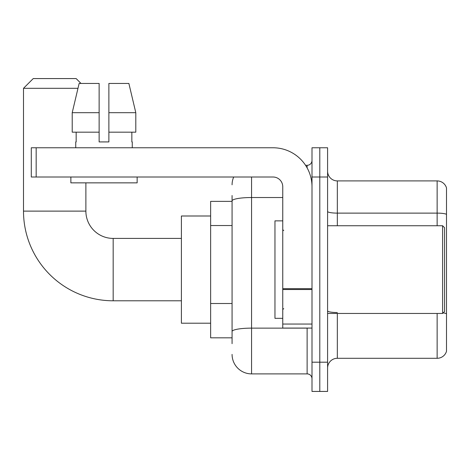 <?xml version="1.0" encoding="UTF-8"?>
<svg xmlns="http://www.w3.org/2000/svg" width="470" height="470" viewBox="0 0 470 470"><rect width="100%" height="100%" fill="white"/><g stroke="black" fill="none" stroke-linecap="round" stroke-linejoin="round"><path stroke-width="0.7" d="M232.074 219.69L232.074 195.526L232.074 201.371L210.636 201.371L210.636 337.824L232.074 337.824M232.074 343.676L232.074 195.526M251.567 177.008L251.567 373.891L307.122 373.891A4.87 4.87 0 0 1 311.998 378.761A4.87 4.87 0 0 0 307.122 373.891L307.122 328.078M311.998 362.194L311.998 391.434L319.794 391.434L319.794 362.194L319.794 391.434L327.59 391.434L327.59 362.194L319.794 362.194L319.794 177.008L319.794 362.194L311.998 362.194L311.998 177.008L319.794 177.008L319.794 147.768L319.794 177.008L327.59 177.008L327.59 362.194M327.59 177.008L327.59 147.768L311.998 147.768L311.998 177.008M305.571 165.311L307.122 165.311A4.87 4.87 0 0 0 311.998 160.44M232.074 334.904L232.074 309.354M232.074 184.804A19.493 19.493 0 0 1 233.702 177.008M251.567 373.891A19.493 19.493 0 0 1 232.074 354.398M327.59 368.039A9.747 9.747 0 0 1 337.337 358.293L437.141 358.293L437.141 313.461M446.5 187.924A9.747 9.747 0 0 0 437.141 180.909A9.747 9.747 0 0 1 446.5 187.924L446.5 351.278A9.747 9.747 0 0 1 437.141 358.293M446.5 214.344A9.747 1.692 180 0 0 437.141 213.121L437.141 180.909L337.337 180.909A9.747 9.747 0 0 1 327.59 171.162A9.747 9.747 0 0 0 337.337 180.909L337.337 225.741M108.881 141.922L99.135 141.922L108.881 141.922L99.135 141.922L108.881 141.922L108.881 83.443L128.874 83.443L135.801 112.683L135.801 132.176L108.881 132.176M181.397 300.788L113.17 300.788A89.67 89.67 0 0 1 23.5 211.118L23.5 88.313L33.247 78.566L76.134 78.566L81.005 83.443M113.17 300.788L113.17 238.413A27.289 27.289 0 0 1 85.881 211.118L85.881 182.854M77.979 88.313L23.5 88.313M210.636 215.994L181.397 215.994L181.397 323.207L210.636 323.207M311.998 328.078L282.758 328.078L282.758 288.668L311.998 288.668L311.998 186.755A38.986 38.986 0 0 0 273.011 147.768L36.172 147.768L36.172 177.008L273.011 177.008A9.747 9.747 0 0 1 282.758 186.755L282.758 288.668M36.172 177.008L31.296 177.008L31.296 147.768L36.172 147.768M99.135 112.683L99.135 132.176L99.135 112.683L72.216 112.683L79.136 83.443L99.135 83.443L99.135 141.922M75.74 141.922L76.163 141.922L75.74 141.922L75.74 147.768M132.27 141.922L131.847 141.922L132.27 141.922L132.27 147.768M131.847 132.176L131.847 141.922M76.163 141.922L76.163 132.176M70.87 177.008L70.87 182.854L137.146 182.854L137.146 177.008M99.135 132.176L72.216 132.176L72.216 112.683L79.136 83.443M135.801 132.176L135.801 112.683L108.881 112.683M135.801 112.683L128.874 83.443L135.801 112.683M442.599 225.741L444.549 227.692L444.549 311.51L442.599 313.461L442.599 225.741L327.59 225.741M282.758 220.865L274.962 220.865L274.962 318.331L282.758 318.331M232.074 225.535L210.636 225.535M232.074 303.508L210.636 303.508M308.819 328.078A4.87 0.846 0 0 1 307.122 328.13L251.567 328.13A19.493 3.384 180 0 0 232.074 331.514M232.074 200.913A19.493 3.384 180 0 1 251.567 197.529L282.758 197.529M307.122 167.878L307.122 165.311M337.337 313.461L337.337 358.293M437.141 225.741L437.141 213.121L337.337 213.121A9.747 1.692 -0 0 1 327.59 211.43M446.5 313.754A9.747 1.692 180 0 0 443.163 312.897M337.337 312.538A9.747 1.692 0 0 1 327.59 310.846M23.5 211.118L85.881 211.118M311.998 289.514L282.758 289.514M282.758 324.053L311.998 324.053M181.397 238.413L113.17 238.413M327.59 313.461L442.599 313.461M283.733 230.611L282.758 229.642M283.733 308.584L282.758 309.56"/></g></svg>
